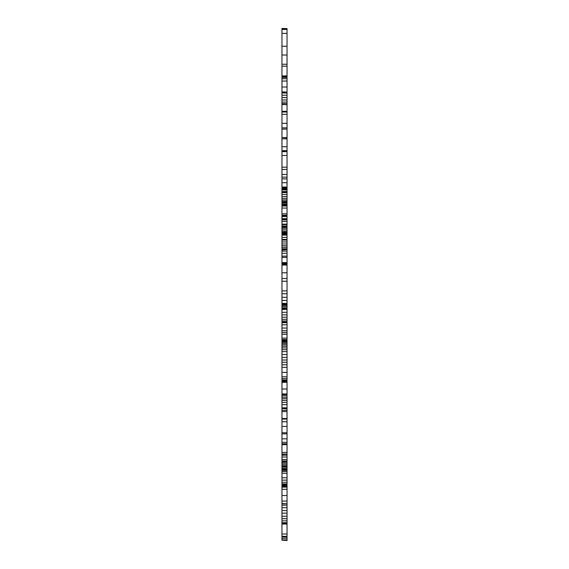 <?xml version="1.0" encoding="UTF-8"?>
<svg xmlns="http://www.w3.org/2000/svg" width="569" height="569" viewBox="0 0 569 569"><rect width="100%" height="100%" fill="white"/><g stroke="black" fill="none" stroke-linecap="round" stroke-linejoin="round"><path stroke-width="0.85" d="M281.961 28.45L287.039 28.571L281.961 28.45M281.961 29.865L281.961 29.019L287.039 29.019L287.039 28.571M281.961 29.019L281.961 28.571M287.039 29.865L287.039 29.019M281.961 29.417L287.039 29.417L287.039 33.365L281.961 33.365L281.961 29.417M287.039 46.388L287.039 33.365M281.961 46.388L281.961 33.365M281.961 75.89L281.961 76.502L287.039 76.502L287.039 75.89L281.961 75.89L281.961 66.168L287.039 66.168L287.039 75.89M281.961 91.829L287.039 92.107L281.961 92.107L281.961 76.701L287.039 76.502M281.961 77.405L287.039 77.405L287.039 76.701M281.961 78.7L287.039 78.7L287.039 77.405M281.961 78.757L287.039 78.7M281.961 81.047L287.039 81.047L287.039 78.757M281.961 87.021L287.039 87.021L287.039 81.047M287.039 91.829L287.039 87.021M281.961 104.732L281.961 111.332L287.039 111.332L287.039 104.732L281.961 104.44L287.039 104.732M281.961 123.324L287.039 123.324L287.039 127.854L281.961 127.854L281.961 111.965L287.039 111.965L287.039 111.332M281.961 111.965L281.961 111.332M281.961 112.036L287.039 111.965M287.039 123.324L287.039 112.036M281.961 127.854L281.961 129.113L287.039 129.113L287.039 138.822L281.961 138.822L287.039 138.487M287.039 127.854L287.039 129.113M281.961 129.113L281.961 137.534L287.039 137.534M281.961 137.534L281.961 138.487M281.961 155.451L287.039 155.451L287.039 167.186L281.961 167.186L281.961 146.745L287.039 146.745L287.039 138.822M281.961 146.745L281.961 138.822M281.961 150.678L287.039 150.678L287.039 146.745M281.961 150.892L287.039 150.678M281.961 151.674L287.039 151.674L287.039 150.892M287.039 155.451L287.039 151.674M281.961 167.186L281.961 169.441L287.039 169.441L287.039 177.151L281.961 177.151L281.961 174.434L287.039 174.434M287.039 167.186L287.039 169.441M281.961 169.441L281.961 174.434M281.961 188.716L287.039 188.965L281.961 188.965L281.961 178.858L287.039 178.858L287.039 176.646M281.961 178.858L281.961 176.646M281.961 182.713L287.039 182.713L287.039 178.858M281.961 187.03L287.039 187.03L287.039 182.713M281.961 187.628L287.039 187.628L287.039 187.03M281.961 187.87L287.039 187.628M281.961 188.488L287.039 188.488L287.039 187.87M281.961 188.659L287.039 188.488M287.039 204.164L287.039 204.84L281.961 204.84L281.961 204.164L287.039 204.164L287.039 202.628M281.961 204.164L281.961 202.628M281.961 204.84L281.961 205.26L287.039 205.26L287.039 215.224L281.961 215.224L281.961 213.766L287.039 213.766M287.039 204.84L287.039 205.26M281.961 205.26L281.961 206.006L287.039 206.006M281.961 206.006L281.961 208.069L287.039 208.069M281.961 208.069L281.961 213.766M281.961 249.919L287.039 249.627L281.961 249.919L281.961 262.601L287.039 262.601L287.039 264.201L281.961 264.201L281.961 263.447L287.039 263.447M281.961 256.15L287.039 256.15L287.039 262.601M281.961 262.601L281.961 263.447M281.961 272.764L287.039 272.764L287.039 278.461L281.961 278.461L281.961 265.054L287.039 265.054L287.039 264.201M281.961 265.054L281.961 264.201M287.039 272.764L287.039 265.054M281.961 278.461L281.961 290.901L287.039 290.901L287.039 303.405L281.961 303.405L281.961 300.411L287.039 300.411M287.039 278.461L287.039 290.901M281.961 290.901L281.961 293.732L287.039 293.732M281.961 293.732L281.961 297.31L287.039 297.31M281.961 297.31L281.961 300.411M281.961 305.368L287.039 305.368L287.039 306.52L281.961 306.52L281.961 303.91L287.039 303.91L287.039 303.405M281.961 303.91L281.961 303.405M281.961 304.123L287.039 303.91M281.961 304.543L287.039 304.543L287.039 304.123M287.039 305.368L287.039 304.543M281.961 306.52L281.961 307.872L287.039 307.872L281.961 307.872M287.039 306.52L287.039 307.872M281.961 309.529L287.039 309.316L281.961 309.529L281.961 324.785L287.039 324.785L287.039 339.586L281.961 339.586L281.961 338.128L287.039 338.128M281.961 322.737L287.039 322.737L287.039 324.785M281.961 324.785L281.961 328.05L287.039 328.05M281.961 328.05L281.961 330.738L287.039 330.738M281.961 330.738L281.961 332.538L287.039 332.538M281.961 332.538L281.961 334.259L287.039 334.259M281.961 334.259L281.961 338.128M281.961 343.47L287.039 343.47L287.039 344.793L281.961 344.793L281.961 339.785L287.039 339.586M281.961 340.091L287.039 339.785M281.961 340.596L287.039 340.596L287.039 340.091M281.961 341.35L287.039 341.35L287.039 340.596M281.961 342.318L287.039 342.318L287.039 341.35M287.039 343.47L287.039 342.318M281.961 344.793L281.961 346.279L287.039 346.279L287.039 393.968L281.961 393.968L281.961 389.004L287.039 389.004M287.039 344.793L287.039 346.279M281.961 346.279L281.961 347.922L287.039 347.922M281.961 347.922L281.961 349.707L287.039 349.707M281.961 349.707L281.961 351.628L287.039 351.628M281.961 351.628L281.961 354.572L287.039 354.572M281.961 354.572L281.961 357.403L287.039 357.403M281.961 357.403L281.961 360.013L287.039 360.013M281.961 360.013L281.961 362.254L287.039 362.254M281.961 362.254L281.961 364.786L287.039 364.786M281.961 364.786L281.961 367.368L287.039 367.368M281.961 367.368L281.961 372.403L287.039 372.403M281.961 372.403L281.961 376.785L287.039 376.785M281.961 376.785L281.961 378.563L287.039 378.563M281.961 378.563L281.961 379.978L287.039 379.978M281.961 379.978L281.961 380.867L287.039 380.867M281.961 380.867L281.961 381.344L287.039 381.344M281.961 381.344L287.039 381.543M281.961 381.543L287.039 381.586M281.961 381.586L281.961 382.297L287.039 382.297M281.961 382.297L281.961 389.004M281.961 411.01L281.961 418.848M287.039 411.01L287.039 418.848M281.961 418.507L287.039 418.535L281.961 418.507M281.961 432.746L287.039 432.746L287.039 433.848L281.961 433.848L281.961 419.061L287.039 419.061L287.039 418.535M281.961 419.061L281.961 418.535M281.961 421.75L287.039 421.75L287.039 419.061M281.961 426.416L287.039 426.416L287.039 421.75M287.039 432.746L287.039 426.416M281.961 433.848L281.961 438.841L287.039 438.841L287.039 444.674L281.961 444.674L281.961 443.77L287.039 443.77M287.039 433.848L287.039 438.841M281.961 438.841L281.961 442.326L287.039 442.326M281.961 442.326L281.961 443.77M281.961 459.482L287.039 459.482L287.039 460.94L281.961 460.94L281.961 452.383L287.039 452.383L287.039 444.674M281.961 452.383L281.961 444.674M281.961 454.026L287.039 454.026L287.039 452.383M281.961 483.885L281.961 482.242L287.039 482.242L287.039 483.885L281.961 483.885L281.961 489.29L287.039 489.29L287.039 495.521L281.961 495.521L281.961 489.29M281.961 487.121L287.039 487.121L287.039 489.29M281.961 503.522L287.039 503.785L281.961 503.785L281.961 501.054L287.039 501.054L287.039 495.521M281.961 501.054L281.961 495.521M287.039 503.522L287.039 501.054M281.961 503.785L281.961 505.165L287.039 505.165L287.039 524.085L281.961 524.085L287.039 523.871M287.039 503.785L287.039 505.165M281.961 505.165L281.961 507.683L287.039 507.683M281.961 507.683L281.961 510.585L287.039 510.585M281.961 510.585L281.961 513.153L287.039 513.153M281.961 513.153L281.961 516.211L287.039 516.211M281.961 516.211L281.961 518.729L287.039 518.729M281.961 518.729L281.961 520.834L287.039 520.834M281.961 520.834L281.961 522.676L287.039 522.676M281.961 522.676L281.961 523.444L287.039 523.444M281.961 523.444L281.961 523.871M281.961 216.483L287.039 216.327L287.039 218.645L281.961 218.645L281.961 216.483L287.039 216.483M281.961 224.129L287.039 224.129L287.039 224.591L281.961 224.591L281.961 219.25L287.039 219.25L287.039 218.645M281.961 219.25L281.961 218.645M287.039 215.516L281.961 215.793L287.039 215.174M281.961 215.793L287.039 216.099L287.039 216.682M281.961 216.099L281.961 216.682M281.961 454.318L287.039 454.026M281.961 455.228L287.039 455.228L287.039 454.318M281.961 457.007L287.039 457.007L287.039 455.228M287.039 459.482L287.039 457.007M281.961 460.94L281.961 461.857L287.039 461.857L287.039 469.489L281.961 469.489L281.961 469.076L287.039 469.076M287.039 460.94L287.039 461.857M281.961 461.857L281.961 463.01L287.039 463.01M281.961 463.01L281.961 464.318L287.039 464.318M281.961 464.318L281.961 465.67L287.039 465.67M281.961 465.67L281.961 466.573L287.039 466.573M281.961 466.573L281.961 467.192L287.039 467.192M281.961 467.192L281.961 469.076M281.961 482.242L281.961 470.399L287.039 470.399L287.039 469.489M281.961 470.399L281.961 469.489M281.961 471.537L287.039 471.537L287.039 470.399M281.961 473.287L287.039 473.287L287.039 471.537M281.961 477.804L287.039 477.804L287.039 473.287M281.961 480.136L287.039 480.136L287.039 477.804M287.039 482.242L287.039 480.136M281.961 484.468L287.039 484.468L287.039 487.121M287.039 483.885L287.039 484.468M281.961 484.866L287.039 484.866M281.961 485.727L287.039 485.727M281.961 486.445L287.039 486.445M281.961 486.936L287.039 486.936M281.961 407.831L287.039 407.831L287.039 408.492L281.961 408.492L281.961 394.473L287.039 394.473L287.039 393.968M281.961 394.473L281.961 393.968M281.961 395.533L287.039 395.533L287.039 394.473M281.961 397.19L287.039 397.19L287.039 395.533M281.961 398.649L287.039 398.649L287.039 397.19M281.961 400.356L287.039 400.356L287.039 398.649M281.961 402.333L287.039 402.333L287.039 400.356M281.961 404.637L287.039 404.637L287.039 402.333M287.039 407.831L287.039 404.637M281.961 408.492L287.039 408.834L287.039 411.593L281.961 411.593L281.961 410.334L287.039 410.334M281.961 408.834L281.961 410.334M281.961 188.965L281.961 189.392L287.039 189.392L287.039 191.561M287.039 188.965L287.039 189.392M281.961 189.392L281.961 189.975L287.039 189.975M281.961 189.975L281.961 191.561M287.039 191.618L281.961 191.618L287.039 191.525L287.039 202.998L281.961 202.998L287.039 202.742M281.961 191.618L287.039 191.973M281.961 191.973L281.961 192.571L287.039 192.571M281.961 192.571L281.961 194.427L287.039 194.427M281.961 194.427L281.961 196.504L287.039 196.504M281.961 196.504L281.961 198.332L287.039 198.332M281.961 198.332L281.961 199.897L287.039 199.897M281.961 199.897L281.961 201.156L287.039 201.156M281.961 201.156L281.961 202.123L287.039 202.123M281.961 202.123L281.961 202.742M281.961 92.107L287.039 92.107M281.961 92.455L287.039 92.455M281.961 92.626L281.961 93.024L287.039 93.024L287.039 104.44M287.039 92.626L287.039 93.024M281.961 93.024L281.961 95.222L287.039 95.222M281.961 95.222L281.961 97.619L287.039 97.619M281.961 97.619L281.961 99.98L287.039 99.98M281.961 99.98L281.961 102.071L287.039 102.071M281.961 102.071L281.961 103.594L287.039 103.594M281.961 103.594L281.961 104.44M281.961 308.121L281.961 308.49L287.039 308.49L287.039 308.121M281.961 308.49L281.961 308.995L287.039 308.995L287.039 309.472M287.039 308.49L287.039 308.995M281.961 308.995L281.961 309.472M287.039 309.33L281.961 309.33M281.961 312.296L287.039 312.296L287.039 322.737M287.039 309.529L287.039 312.296M281.961 314.849L287.039 314.849M281.961 317.21L287.039 317.21M281.961 319.287L287.039 319.287M281.961 320.959L287.039 320.959M281.961 322.004L287.039 322.004M281.961 322.587L287.039 322.587M281.961 227.173L281.961 228.34L287.039 228.34L287.039 227.173M281.961 234.648L287.039 234.648L287.039 235.111L281.961 235.111L281.961 229.826L287.039 229.826L287.039 228.34M281.961 229.826L281.961 228.34M281.961 231.32L287.039 231.32L287.039 229.826M281.961 232.301L287.039 232.301L287.039 231.32M281.961 232.913L287.039 232.913L287.039 232.301M281.961 233.347L287.039 233.347L287.039 232.913M281.961 234.144L287.039 234.144L287.039 233.347M287.039 234.648L287.039 234.144M281.961 235.111L281.961 237.365L287.039 237.365L287.039 239.442L281.961 239.442L281.961 237.365M287.039 235.111L287.039 237.365M281.961 238.738L281.961 240.068L287.039 240.068L287.039 248.824L281.961 248.824L281.961 247.337L287.039 247.337M287.039 238.738L287.039 240.068M281.961 240.068L281.961 241.96L287.039 241.96M281.961 241.96L281.961 243.987L287.039 243.987M281.961 243.987L281.961 245.787L287.039 245.787M281.961 245.787L281.961 247.337M287.039 250.097L287.039 248.824M281.961 250.097L281.961 248.824M281.961 249.627L287.039 249.627M281.961 251.1L287.039 251.1L287.039 256.15M287.039 249.919L287.039 251.1M281.961 253.276L287.039 253.276M281.961 219.904L287.039 219.904L287.039 219.25M287.039 224.129L287.039 219.904M281.961 224.591L281.961 225.993L287.039 225.993L287.039 227.28L281.961 227.28L287.039 227.138M287.039 224.591L287.039 225.993M281.961 225.993L281.961 226.739L287.039 226.739M281.961 226.739L281.961 227.138M287.039 55.037L281.961 55.037L281.961 46.231L287.039 46.231L287.039 66.168M281.961 55.037L281.961 64.261L287.039 64.261M281.961 64.261L281.961 66.168M287.039 540.194L281.961 540.194L287.039 540.55L287.039 524.085M281.961 540.194L281.961 534.006L287.039 534.006M281.961 534.006L281.961 524.085M281.961 536.339L287.039 536.339M281.961 537.214L287.039 537.214M281.961 538.786L287.039 538.786M281.961 114.312L287.039 114.312M281.961 257.408L287.039 257.408M281.961 281.228L287.039 281.228M281.961 468.543L287.039 468.543M281.961 221.462L287.039 221.462"/></g></svg>
